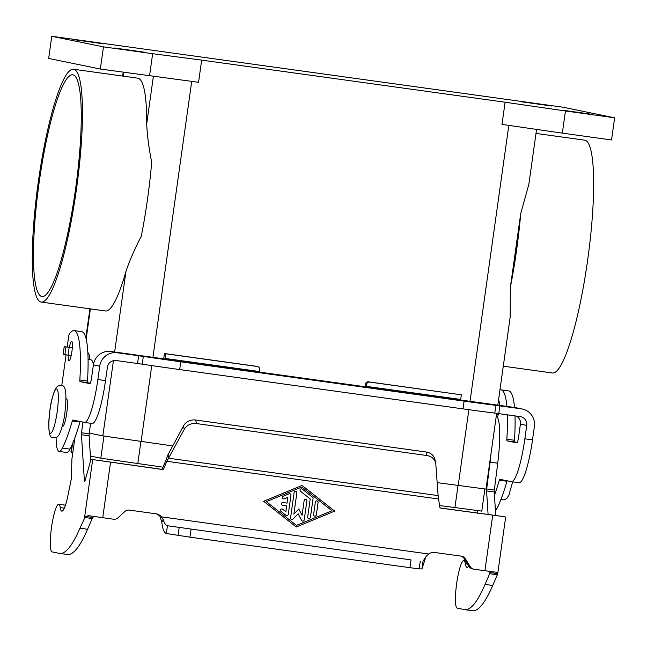 <?xml version="1.0" encoding="UTF-8"?>
<svg xmlns="http://www.w3.org/2000/svg" width="647" height="647" viewBox="0 0 647 647"><rect width="100%" height="100%" fill="white"/><g stroke="black" fill="none" stroke-linecap="round" stroke-linejoin="round"><path stroke-width="0.97" d="M74.915 437.631L71.906 459.038L71.429 477.276A2.798 0.461 97.9 0 1 71.121 479.823L67.911 495.618A25.184 4.157 97.9 0 1 61.837 511.138A25.184 4.157 97.9 0 1 60.252 507.612A24.068 3.971 -82.1 0 0 58.74 504.239A24.068 3.971 -82.1 0 0 52.48 521.466A24.068 3.971 -82.1 0 0 50.62 548.535A24.068 3.971 -82.1 0 0 52.084 551.899L59.338 553.387A195.871 32.326 -82.1 0 0 59.678 553.444A195.871 32.326 -82.1 0 0 79.937 528.211L85.396 516.419L88.607 515.675L113.5 519.209A5.597 5.516 101.6 0 0 117.964 517.81L124.863 511.502A5.597 5.516 -78.4 0 1 129.327 510.103L156.056 513.815A8.395 8.282 -78.4 0 1 161.41 516.913L163.359 519.864C164.338 523.318 165.697 525.283 167.46 525.744L411.047 559.93L409.955 567.686L419.175 568.875L421.933 568.964L423.025 561.208L426.171 556.323L428.71 554.002A8.395 8.282 101.6 0 1 434.711 552.481L461.44 556.185A5.597 5.516 101.6 0 1 465.355 558.749L464.085 558.49L468.978 566.432A5.597 5.516 101.6 0 0 472.545 568.931L473.814 569.19A5.597 5.516 -78.4 0 1 470.248 566.691L465.355 558.749M464.805 609.66L472.464 610.719A195.871 32.326 -82.1 0 0 492.715 585.486L497.341 574.762L493.054 574.164L489.69 573.695L485.064 584.419A195.871 32.326 97.9 0 1 464.805 609.66A195.871 32.326 97.9 0 1 464.465 609.603L457.211 608.115A24.068 3.971 97.9 0 1 455.747 604.751A24.068 3.971 97.9 0 1 457.607 577.674A24.068 3.971 97.9 0 1 463.875 560.448A24.068 3.971 97.9 0 1 465.379 563.82A25.184 4.157 -82.1 0 0 466.964 567.354A25.184 4.157 -82.1 0 0 468.654 565.915M282.48 505.299A1.399 1.383 101.6 0 0 282.561 505.315A1.399 1.383 -78.4 0 1 281.413 503.698A1.399 1.383 -78.4 0 1 282.965 502.549L287.066 503.115L287.883 497.317L284.179 498.837A1.399 1.383 -78.4 0 1 282.294 497.672A1.399 1.383 -78.4 0 1 283.151 496.249L289.072 493.807A1.399 1.383 -78.4 0 1 290.948 495.295A1.399 1.383 101.6 0 0 289.856 493.734M283.378 498.91A1.399 1.383 101.6 0 0 284.162 498.837L287.866 497.308M290.948 495.295L288.255 514.47L290.932 495.287M286.678 505.889L282.577 505.315L286.661 505.881L285.861 511.696L282.707 509.213A1.399 1.383 101.6 0 0 282.141 508.954A1.399 1.383 -78.4 0 1 282.723 509.221L285.861 511.696M286.597 515.651A1.399 1.383 101.6 0 0 288.238 514.47A1.399 1.383 -78.4 0 1 286.039 515.384L281.016 511.429A1.399 1.383 -78.4 0 1 282.149 508.954M314.685 516.12A1.399 1.383 101.6 0 0 316.318 514.939L318.073 502.476L316.334 514.947A1.399 1.383 -78.4 0 1 314.693 516.128A1.399 1.383 -78.4 0 1 313.601 514.567L315.356 502.104A1.399 1.383 -78.4 0 1 317.006 500.924A1.399 1.383 -78.4 0 1 318.089 502.484A1.399 1.383 101.6 0 0 316.998 500.915M266.37 501.66L296.472 525.388L266.354 501.651L301.85 487.021L266.354 501.651M296.472 525.388L331.976 510.758L301.866 487.029M296.245 526.981L334.693 511.138L296.253 526.99L263.636 501.279L302.092 485.428L334.709 511.138L302.084 485.428M308.765 518.562A1.399 1.383 101.6 0 0 310.406 517.382L313.059 498.522A1.399 1.383 101.6 0 0 312.541 497.228L302.254 489.116L312.558 497.228A1.399 1.383 -78.4 0 1 313.067 498.522L310.423 517.382A1.399 1.383 -78.4 0 1 308.773 518.562A1.399 1.383 -78.4 0 1 307.689 517.002L310.22 498.95L300.564 491.332A1.399 1.383 -78.4 0 1 301.696 488.857A1.399 1.383 -78.4 0 1 302.27 489.124A1.399 1.383 101.6 0 0 301.688 488.857M302.553 521.126A1.399 1.383 101.6 0 0 304.195 519.937A1.399 1.383 -78.4 0 1 301.623 520.414L298.113 513.702L292.897 519.201L298.105 513.702M291.619 519.606A1.399 1.383 101.6 0 0 292.881 519.201A1.399 1.383 -78.4 0 1 290.543 518.045L294.134 492.472A1.399 1.383 -78.4 0 1 295.784 491.291A1.399 1.383 -78.4 0 1 296.868 492.852A1.399 1.383 101.6 0 0 295.776 491.291M296.868 492.852L293.875 514.155L296.852 492.852M293.875 514.155L298.785 508.979L302.076 515.287L304.147 500.543A1.399 1.383 -78.4 0 1 305.796 499.363A1.399 1.383 -78.4 0 1 306.88 500.924L304.211 519.945L306.864 500.924A1.399 1.383 101.6 0 0 305.788 499.363M302.076 515.287L298.768 508.987M496.338 515.724A5.597 0.922 97.9 0 1 496.564 515.61L504.231 516.678A5.597 0.922 -82.1 0 0 504.207 516.678A5.597 0.922 -82.1 0 0 504.215 516.678L440.939 508.146A1.399 1.383 101.6 0 1 439.766 506.933L438.116 495.602L435.827 464.32A11.193 9.956 -11.1 0 0 435.682 463.26A11.193 9.956 -11.1 0 0 426.883 455.528L196.405 423.55A11.193 9.956 168.9 0 0 184.233 429.414L166.837 461.295L163.756 468.638A1.399 1.383 -78.4 0 1 162.292 469.479L91.445 459.402A5.597 0.922 -82.1 0 0 91.437 459.402A5.597 0.922 -82.1 0 0 90.443 461.36L85.097 480.616A2.798 0.461 97.9 0 1 84.603 481.594A2.798 0.461 97.9 0 1 84.401 480.939L81.457 434.727A2.798 0.461 97.9 0 1 81.562 432.762L82.905 422.111M496.742 572.304L474.154 569.255A5.597 5.516 -78.4 0 1 473.814 569.19M495.748 515.651L494.243 492.003A2.798 0.461 97.9 0 1 494.34 490.038L497.721 463.203A50.369 8.314 -82.1 0 0 496.273 416.102M477.34 513.111L477.68 510.709M504.215 516.678L496.564 515.61A5.597 0.922 97.9 0 1 496.572 515.619L440.486 508M491.049 453.28A50.369 8.314 97.9 0 1 490.07 462.144L486.69 488.978A2.798 0.461 -82.1 0 0 486.584 490.944L488.097 514.608M425.775 557.107L421.933 568.964M496.678 572.296L497.713 573.679L505.679 516.985M489.965 571.722L489.69 573.695L489.957 572.538L497.713 573.63L497.341 574.762M489.949 572.595L489.52 571.261M461.101 556.145A5.597 5.516 -78.4 0 1 464.085 558.49M191.067 529.408L189.975 537.164L166.368 533.5L167.46 525.744L411.047 559.93M496.475 414.638L498.166 414.873M435.682 463.26L434.994 459.742A11.193 9.956 168.9 0 0 426.187 452.01L195.718 420.032A11.193 9.956 -11.1 0 0 183.538 425.896L168.018 454.712L168.705 458.222L438.116 495.602M189.975 537.164L409.955 567.686M438.82 499.039L166.837 461.295L165.567 461.036L168.018 454.712M99.104 460.462L91.445 459.402L99.088 460.462A5.597 0.922 97.9 0 1 99.088 460.462A5.597 0.922 97.9 0 1 99.104 460.462L161.022 469.221A1.399 1.383 101.6 0 0 162.486 468.379L165.567 461.036M166.368 533.5C164.063 532.748 162.543 528.995 161.799 522.242L160.141 516.654A8.395 8.282 101.6 0 0 155.927 513.799M160.141 516.654L428.71 554.002M94.405 516.435L92.715 517.422L92.214 518.546L84.555 517.487L92.683 459.653M92.214 518.546L87.588 529.27A195.871 32.326 97.9 0 1 67.337 554.511L59.678 553.444M87.83 352.38A8.395 8.282 -78.4 0 1 89.521 358.737L89.415 359.497L90.863 359.797A50.369 8.314 97.9 0 1 93.483 364.35M90.548 423.267L89.213 433.822A2.798 0.461 -82.1 0 0 89.116 435.787L90.693 460.559M88.073 359.311L89.415 359.497M71.17 355.624L63.123 354.362L64.247 346.614L72.31 347.876M72.318 347.698L64.247 346.614M498.433 400.736A9.794 1.617 97.9 0 1 498.675 400.663A9.794 1.617 97.9 0 1 499.403 405.386M68.299 355.227A9.794 1.617 -82.1 0 0 68.986 360.816A9.794 1.617 -82.1 0 0 71.922 351.442A9.794 1.617 -82.1 0 0 71.68 341.414A9.794 1.617 -82.1 0 0 69.35 347.293M552.012 106.051L521.733 101.822L552.012 106.051M592.806 114.406L562.534 110.184L592.806 114.406M144.491 52.205L114.212 47.975L144.491 52.205M103.69 43.842L73.418 39.613L103.69 43.842M62.225 426.446L62.565 426.494A13.991 2.313 -82.1 0 0 62.565 426.494A13.991 2.313 -82.1 0 0 66.762 413.029A13.991 2.313 -82.1 0 0 66.431 398.778A13.991 2.313 -82.1 0 0 66.406 398.778A13.991 2.313 -82.1 0 0 66.382 398.77M76.411 189.555A117.528 19.394 97.9 0 1 41.214 302.068A117.528 19.394 97.9 0 1 38.327 181.758A117.528 19.394 97.9 0 1 73.523 69.245A117.528 19.394 97.9 0 1 76.411 189.555M73.523 69.245L137.762 78.158A117.528 19.394 97.9 0 1 146.699 123.876C147.201 135.183 148.859 147.993 151.689 162.308A117.528 19.394 -82.1 0 1 147.484 199.422A117.528 19.394 -82.1 0 1 141.313 236.131C134.657 249.03 129.546 260.757 125.979 271.303A117.528 19.394 97.9 0 1 105.453 310.981L41.214 302.068M535.999 133.419L584.71 140.181A117.528 19.394 97.9 0 1 587.597 260.49A117.528 19.394 97.9 0 1 552.409 372.995L503.285 366.178M497.81 405.168L510.159 317.256L510.354 287.333A117.528 19.394 -82.1 0 0 516.524 250.624A117.528 19.394 -82.1 0 0 520.73 213.518L528.842 184.371L536.565 129.4M72.941 74.826A111.931 18.472 97.9 0 1 75.586 188.787A111.931 18.472 97.9 0 1 41.982 296.52A111.931 18.472 97.9 0 1 41.788 296.488A111.931 18.472 97.9 0 1 39.152 182.527A111.931 18.472 97.9 0 1 72.747 74.793A111.931 18.472 97.9 0 1 72.941 74.826M516.969 240.263A111.931 18.472 97.9 0 1 514.114 260.587L520.73 213.518M510.354 287.333L514.114 260.587M437.162 482.63L486.01 489.108L496.661 413.344M89.302 433.102L102.849 435.884L172.741 445.937M90.143 426.43A13.991 2.313 -82.1 0 0 90.992 423.332M72.836 452.463L70.927 452.043L71.898 445.176M484.894 489.043L481.789 511.114L439.596 505.55M162.995 467.174L100.827 458.197L90.402 456.062M562.332 133.136L611.536 139.962L614.65 117.803L562.971 107.208L51.776 36.281L48.662 58.448L100.342 69.035L198.556 82.29L201.67 60.122L505.105 102.226L501.991 124.394L562.332 133.136L565.446 110.969L614.65 117.803M51.776 36.281L103.455 46.867L100.342 69.035M103.455 46.867L152.66 53.693L149.546 75.861M152.66 53.693L201.67 60.122M505.105 102.226L565.446 110.969M163.699 358.85A8.395 1.383 97.9 0 1 163.788 358.163L164.443 353.521L256.018 366.226A2.798 2.758 -78.4 0 1 256.188 366.259L257.457 366.517A2.798 2.758 -78.4 0 1 259.633 369.639L259.342 371.96L259.779 372.138L460.672 400.008L461.311 394.799L369.728 382.086A2.798 2.758 101.6 0 0 366.606 384.48L366.307 386.841M164.443 353.521L165.713 353.78L165.098 359.02L110.888 351.483A15.674 15.455 101.6 0 0 93.394 364.876L91.518 378.26A5.597 0.922 -82.1 0 1 89.836 383.622A5.597 0.922 -82.1 0 1 89.828 383.622L89.852 383.622M165.713 353.78L257.288 366.485A2.798 2.758 -78.4 0 1 257.457 366.517M92.109 423.486L84.458 422.426A44.772 7.392 97.9 0 0 97.859 379.563L99.743 366.17A15.674 15.455 -78.4 0 1 117.236 352.777L138.644 355.753L137.56 363.509L116.145 360.541A7.837 7.724 101.6 0 0 107.402 367.237L105.518 380.63A44.772 7.392 97.9 0 1 92.109 423.486A44.772 7.392 97.9 0 1 92.036 423.478M80.099 421.537A2.798 0.461 -82.1 0 0 79.945 422.014A111.931 18.472 97.9 0 1 70.022 449.131A39.176 6.462 97.9 0 1 66.754 452.496L59.103 451.436A39.176 6.462 97.9 0 1 56.119 437.404M67.183 346.986L68.655 336.521A2.798 0.461 97.9 0 1 69.334 333.957A83.948 13.854 97.9 0 1 74.049 330.601L81.708 331.66A83.948 13.854 97.9 0 1 87.507 381.034A2.798 0.461 -82.1 0 0 87.693 382.676L90.273 383.202M74.049 330.601A83.948 13.854 97.9 0 1 79.848 379.967A2.798 0.461 -82.1 0 0 80.042 381.617L89.828 383.622M61.732 385.758L66.067 354.912M84.458 422.426A44.772 7.392 97.9 0 1 84.377 422.41L72.771 420.032A2.798 0.461 -82.1 0 0 72.286 420.954A111.931 18.472 97.9 0 1 62.363 448.072A39.176 6.462 97.9 0 1 59.103 451.436M138.644 355.753L143.327 356.424A44.772 0.469 -172 0 0 180.772 361.802L179.68 369.566A44.772 0.469 -172 0 1 142.235 364.18L137.56 363.509M180.772 361.802L464.077 401.116A44.772 0.469 8 0 0 495.877 405.345L521.264 408.839A15.674 15.455 -78.4 0 1 534.398 426.486L532.513 439.871A44.772 7.392 97.9 0 1 519.104 482.735A44.772 7.392 97.9 0 1 519.031 482.719M522.234 409.009L515.885 407.707A15.674 15.455 101.6 0 0 514.923 407.537L460.672 400.008M179.68 369.566L462.985 408.872A44.772 0.469 8 0 0 494.785 413.101L520.18 416.603A7.837 7.724 101.6 0 1 526.739 425.419L524.863 438.812A44.772 7.392 97.9 0 1 511.453 481.675A44.772 7.392 97.9 0 1 511.373 481.659L499.767 479.281A2.798 0.461 -82.1 0 0 499.282 480.195A111.931 18.472 97.9 0 1 494.454 495.295M364.989 386.76A8.395 1.383 97.9 0 1 365.078 386.089L365.337 384.221A2.798 2.758 101.6 0 1 368.458 381.827L461.311 394.799M516.233 416.053A7.837 7.724 -78.4 0 1 520.398 424.117L518.514 437.509A5.597 0.922 -82.1 0 1 516.84 442.872A5.597 0.922 -82.1 0 0 516.84 442.872L507.038 440.858A2.798 0.461 -82.1 0 1 506.844 439.216A83.948 13.854 97.9 0 0 507.353 414.824M499.945 389.947A83.948 13.854 97.9 0 1 501.053 389.842A83.948 13.854 97.9 0 1 506.876 406.421M498.433 413.587A9.794 1.617 97.9 0 1 497.503 417.396M507.094 480.786A2.798 0.461 -82.1 0 0 506.941 481.263A111.931 18.472 97.9 0 1 497.017 508.38A39.176 6.462 97.9 0 1 495.44 510.831M501.053 389.842L508.704 390.909A83.948 13.854 97.9 0 1 514.527 407.489M515.004 415.884A83.948 13.854 97.9 0 1 514.502 440.275A2.798 0.461 -82.1 0 0 514.688 441.925L517.268 442.451M467.555 564.119L465.379 563.82M110.532 462.298L102.744 517.713M484.91 570.743L492.699 515.327M470.248 566.691L468.978 566.432M497.721 463.203L490.07 462.144M494.34 490.038L486.69 488.978M494.243 492.003L486.584 490.944M492.715 585.486L485.064 584.419M420.267 561.119L419.175 568.875M426.883 455.528L426.187 452.01M163.756 468.638L162.486 468.379M163.359 519.864L161.799 522.242M179.154 527.661L178.071 535.425M92.715 517.422L85.396 516.419M79.937 528.211L87.588 529.27M60.252 507.612L64.32 508.17M88.073 359.408L90.863 359.797M81.562 432.762L89.213 433.822M81.457 434.727L89.116 435.787M84.401 480.939L84.975 481.02M68.072 355.195L69.156 347.439M64.878 354.726L65.97 346.962M162.292 469.479L161.022 469.221M184.233 429.414L183.538 425.896M196.405 423.55L195.718 420.032M56.669 388.952A22.386 3.696 -82.1 0 0 49.924 410.376A22.386 3.696 -82.1 0 0 50.434 433.28A22.386 3.696 -82.1 0 0 57.179 411.864A22.386 3.696 -82.1 0 0 56.669 388.952M508.817 125.381L470.029 401.358M468.865 409.688L458.197 485.549M125.979 271.303L114.64 352M113.427 360.654L102.849 435.884M191.714 81.393L152.935 357.314M151.77 365.595L141.095 441.545M153.379 76.362L146.699 123.876M90.386 308.886L86.148 339.012M71.364 452.164L72.561 443.64M454.906 507.677L458.019 485.525M137.795 463.681L140.909 441.521M100.827 458.197L103.941 436.086M123.642 72.27L123.1 76.128M165.058 358.422L259.366 371.507M259.779 372.138L165.074 358.996M257.288 366.485L256.018 366.226M110.888 351.483L117.236 352.777M99.743 366.17L93.394 364.876M79.848 379.967L87.507 381.034M80.042 381.617L87.693 382.676M97.859 379.563L105.518 380.63M72.286 420.954L79.945 422.014M62.363 448.072L70.022 449.131M143.327 356.424L142.235 364.18M521.264 408.839L514.923 407.537M464.077 401.116L462.985 408.872M366.348 386.356L460.656 399.442M369.728 382.086L368.458 381.827M366.606 384.48L365.337 384.221M526.739 425.419L520.398 424.117M514.502 440.275L506.844 439.216M514.688 441.925L507.038 440.858M532.513 439.871L524.863 438.812M506.941 481.263L499.282 480.195M497.017 508.38L495.27 508.138M499.856 405.871L498.764 413.627M495.877 405.345L494.785 413.101M465.419 560.666L463.875 560.448M58.74 504.239L65.46 505.17M64.215 346.598L63.123 354.362M53.766 437.704C56.265 438.27 58.384 436.612 60.106 432.738C62.622 425.815 64.231 419.119 64.926 412.657C66.989 393.57 65.776 384.561 61.279 385.644L60.996 385.596C58.489 385.03 56.378 386.68 54.655 390.562C52.132 397.484 50.531 404.173 49.835 410.635C47.765 429.729 48.986 438.731 53.475 437.655L53.766 437.704M500.964 499.411L504.11 499.945L506.884 498.376L508.898 495.19L512.65 481.837M123.181 72.205L122.639 76.063M89.925 308.829L85.849 337.839M519.104 482.735L511.453 481.675"/></g></svg>
